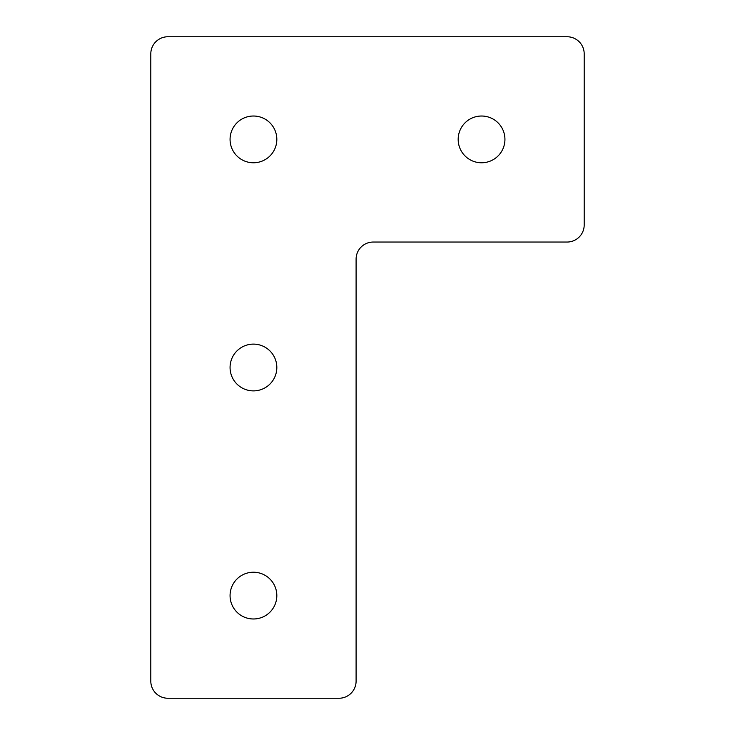 <?xml version="1.0" encoding="UTF-8"?>
<svg xmlns="http://www.w3.org/2000/svg" width="735" height="735" viewBox="0 0 735 735"><rect width="100%" height="100%" fill="white"/><g stroke="black" fill="none" stroke-linecap="round" stroke-linejoin="round"><path stroke-width="1.1" d="M253.446 572.225A23.382 23.382 0 0 0 230.064 595.607A23.382 23.382 0 0 0 253.446 618.98A23.382 23.382 0 0 0 276.829 595.607A23.382 23.382 0 0 0 253.446 572.225M253.446 344.118A23.382 23.382 0 0 0 230.064 367.5A23.382 23.382 0 0 0 253.446 390.882A23.382 23.382 0 0 0 276.829 367.5A23.382 23.382 0 0 0 253.446 344.118M481.554 116.02A23.382 23.382 0 0 0 458.171 139.393A23.382 23.382 0 0 0 481.554 162.775A23.382 23.382 0 0 0 504.936 139.393A23.382 23.382 0 0 0 481.554 116.02M253.446 116.02A23.382 23.382 0 0 0 230.064 139.393A23.382 23.382 0 0 0 253.446 162.775A23.382 23.382 0 0 0 276.829 139.393A23.382 23.382 0 0 0 253.446 116.02M584.196 224.938L584.196 53.857A17.107 17.107 0 0 0 567.089 36.75L167.911 36.75A17.107 17.107 0 0 0 150.804 53.857L150.804 681.143A17.107 17.107 0 0 0 167.911 698.25L338.991 698.25A17.107 17.107 0 0 0 356.098 681.143L356.098 259.152A17.107 17.107 0 0 1 373.205 242.045L567.089 242.045A17.107 17.107 0 0 0 584.196 224.938"/></g></svg>
